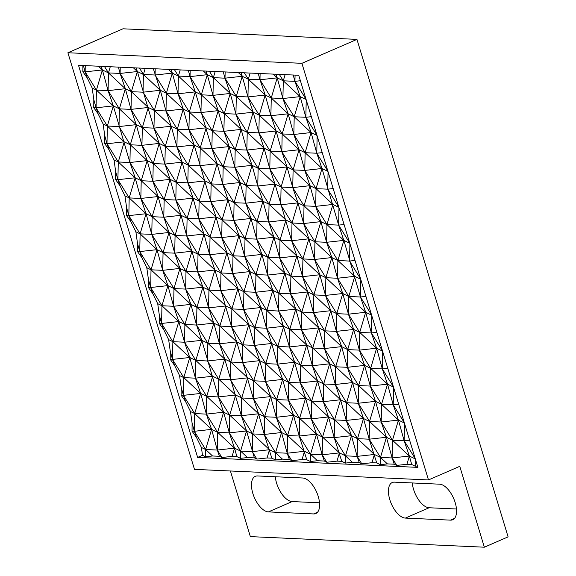 <?xml version="1.0" encoding="UTF-8"?>
<svg xmlns="http://www.w3.org/2000/svg" width="576" height="576" viewBox="0 0 576 576"><rect width="100%" height="100%" fill="white"/><g stroke="black" fill="none" stroke-linecap="round" stroke-linejoin="round"><path stroke-width="0.86" d="M484.344 547.2L508.097 536.868L356.947 39.384L122.954 28.8L67.903 52.747L194.479 469.361L428.479 479.938L459.77 466.33L484.344 547.2L250.351 536.616L230.407 470.981M356.947 39.384L301.903 63.324L67.903 52.747M428.479 479.938L301.903 63.324M293.198 75.017L294.941 81.338L295.07 75.103M306.029 99.252L294.941 81.338L300.406 80.741M417.456 466.013L415.282 466.25L411.703 464.501L406.93 464.285L396.742 465.415L394.258 464.206L387.374 463.889L380.318 464.674L376.733 462.924L371.966 462.708L361.771 463.831L359.294 462.622L352.404 462.312L345.348 463.09L341.77 461.34L336.996 461.124L326.808 462.254L324.324 461.038L317.441 460.728L310.385 461.506L306.799 459.763L302.033 459.547L291.838 460.67L289.361 459.461L282.47 459.151L275.414 459.929L271.836 458.179L267.07 457.963L256.874 459.086L254.39 457.877L247.507 457.567L240.451 458.345L236.866 456.595L232.099 456.379L221.904 457.51L219.427 456.3L212.537 455.983L205.481 456.768L202.493 455.306L201.406 447.458L196.409 437.321L192.046 431.179L192.096 423.122L194.35 431.287L194.717 413.575L190.483 411.516L185.494 401.378L181.123 395.237L181.174 387.18L183.427 395.345L183.794 377.633L179.568 375.566L174.571 365.436L170.201 359.294L170.258 351.23L172.505 359.402L172.872 341.69L168.646 339.624L163.649 329.494L159.286 323.352L159.336 315.288L161.582 323.453L161.95 305.748L157.723 303.682L152.726 293.551L148.363 287.41L148.414 279.346L150.667 287.51L151.034 269.806L146.801 267.739L141.811 257.602L137.441 251.467L137.491 243.403L139.745 251.568L140.112 233.863L135.886 231.797L130.889 221.659L126.518 215.525L126.576 207.461L128.822 215.626L129.19 197.921L124.963 195.854L119.966 185.717L115.603 179.582L115.654 171.518L117.907 179.683L118.274 161.978L114.041 159.912L109.051 149.774L104.681 143.633L104.731 135.576L106.985 143.741L107.352 126.029L103.126 123.97L98.129 113.832L93.758 107.69L93.816 99.634L96.062 107.798L96.43 90.086L92.203 88.027L87.206 77.89L82.843 71.748L82.879 65.506M415.282 466.25L415.426 459.324M415.31 458.95L409.37 456.048L411.703 464.501M415.231 458.683L404.143 440.777L392.486 440.244L392.119 457.956L380.47 457.43L369.18 439.193L369.547 421.481L375.509 401.342L381.204 422.014L392.486 440.244L386.424 437.285L392.119 457.956L396.742 465.415M404.309 422.741L393.221 404.827L381.571 404.302L381.204 422.014L369.547 421.481L358.258 403.25L358.625 385.538L370.282 386.071L381.571 404.302L398.448 420.106L392.486 440.244L409.37 456.048L392.119 457.956L394.258 464.206M380.318 464.674L380.47 457.43L387.374 463.889M273.226 74.117L277.222 77.854L282.917 98.525L271.26 97.992L259.978 79.762L260.107 73.519M258.235 73.44L259.978 79.762L277.222 77.854L271.26 97.992L288.144 113.796L293.839 134.467L299.066 149.738L304.762 170.41L309.982 185.681L315.677 206.352L320.904 221.623L326.599 242.294L331.826 257.573L337.522 278.237L342.749 293.515L348.437 314.179L353.664 329.458L359.359 350.122L364.586 365.4L370.282 386.071L375.509 401.342L358.625 385.538L364.586 365.4L347.702 349.596L353.664 329.458L336.787 313.654L348.437 314.179L359.726 332.417L353.664 329.458L336.42 331.366L336.787 313.654L342.749 293.515L325.865 277.711L331.826 257.573L314.942 241.769L326.599 242.294L337.889 260.532L331.826 257.573L314.575 259.474L314.942 241.769L320.904 221.623L304.02 205.826L309.982 185.681L293.105 169.884L304.762 170.41L316.044 188.647L309.982 185.681L292.738 187.589L293.105 169.884L299.066 149.738L282.182 133.942L293.839 134.467L305.129 152.698L299.066 149.738L281.815 151.646L282.182 133.942L288.144 113.796L270.893 115.704L271.26 97.992L265.198 95.033L270.893 115.704L276.12 130.975L281.815 151.646L287.042 166.925L292.738 187.589L297.965 202.867L303.653 223.531L304.02 205.826L292.738 187.589L281.081 187.063L280.714 204.768L269.057 204.242L262.994 201.283L268.69 221.954L273.917 237.226L279.612 257.897L284.839 273.168L290.527 293.839L295.754 309.11L301.45 329.782L306.677 345.053L312.372 365.724L317.599 381.002L323.294 401.666L328.514 416.945L334.21 437.609L341.77 461.34M279.31 74.39L283.284 80.813L277.222 77.854L275.983 74.239M285.106 74.65L283.284 80.813L300.168 96.617L294.941 81.338L283.284 80.813L282.917 98.525L300.168 96.617L305.863 117.281L311.09 132.559L316.778 153.23L322.006 168.502L338.623 225.115L343.85 240.386L360.461 297L365.688 312.278L371.383 332.942L376.61 348.221L382.306 368.885L387.533 384.163L393.221 404.827L398.448 420.106L404.143 440.777L409.37 456.048L406.93 464.285M338.789 207.086L327.701 189.173L316.044 188.647L322.006 168.502L304.762 170.41L305.129 152.698L311.09 132.559L293.839 134.467L294.206 116.755L288.144 113.796L282.917 98.525L294.206 116.755L300.168 96.617L306.108 99.518M126.518 215.525L128.822 215.626L140.112 233.863L151.769 234.389L156.996 249.667L162.691 270.331L173.974 288.569L185.63 289.094L196.92 307.332L208.577 307.858L208.944 290.146L220.601 290.678L231.883 308.909L243.54 309.434L260.791 307.534L243.907 291.73L255.564 292.255L255.931 274.55L244.642 256.313L232.985 255.787L232.618 273.492L243.907 291.73L243.54 309.434L254.83 327.672L260.791 307.534L266.486 328.198L254.83 327.672L254.462 345.384L265.752 363.614L277.402 364.14L277.769 346.435L266.486 328.198L266.854 310.493L278.51 311.018L295.754 309.11L278.878 293.314L290.527 293.839L290.894 276.127L279.612 257.897L267.955 257.371L267.588 275.076L278.878 293.314L278.51 311.018L289.793 329.256L295.754 309.11L301.817 312.077L318.701 327.874L301.45 329.782L289.793 329.256L289.426 346.961L300.715 365.198L312.372 365.724L312.739 348.019L301.45 329.782L301.817 312.077L313.474 312.602L318.701 327.874L324.396 348.545L329.623 363.816L335.311 384.487L346.601 402.725L346.234 420.43L351.461 435.708L357.156 456.372L345.499 455.846L334.21 437.609L334.577 419.904L323.294 401.666L323.662 383.962L335.311 384.487L340.538 399.758L346.234 420.43L357.523 438.667L363.485 418.522L369.547 421.481L386.424 437.285L369.18 439.193L376.733 462.924M404.395 423.007L398.448 420.106L381.204 422.014L386.424 437.285L380.47 457.43L374.407 454.464L357.156 456.372L361.771 463.831M104.681 143.633L106.985 143.741L118.274 161.978L129.924 162.504L135.151 177.775L140.846 198.446L152.136 216.684L163.793 217.21L175.075 235.44L186.732 235.973L187.099 218.261L198.756 218.786L210.046 237.024L221.702 237.55L238.946 235.649L222.07 219.845L233.726 220.37L234.094 202.666L222.804 184.428L211.147 183.902L210.78 201.607L222.07 219.845L221.702 237.55L232.985 255.787L238.946 235.649L244.642 256.313L245.009 238.608L256.666 239.134L273.917 237.226L257.033 221.422L268.69 221.954L269.057 204.242L257.767 186.005L246.11 185.479L245.743 203.191L257.033 221.422L256.666 239.134L267.955 257.371L273.917 237.226L279.979 240.185L296.856 255.989L279.612 257.897L279.979 240.185L291.636 240.71L296.856 255.989L302.551 276.66L307.778 291.931L313.474 312.602L324.763 330.833L324.396 348.545L335.678 366.775L352.562 382.579L346.601 402.725L363.485 418.522L346.234 420.43L334.577 419.904L340.538 399.758L323.294 401.666L311.638 401.141L317.599 381.002L323.662 383.962L340.538 399.758L346.601 402.725L358.258 403.25L375.509 401.342L381.571 404.302L387.533 384.163L370.649 368.359L364.586 365.4L347.335 367.308L347.702 349.596L336.42 331.366L341.64 346.637L347.335 367.308L352.562 382.579L358.258 403.25L363.485 418.522L369.18 439.193L357.523 438.667L357.156 456.372L359.294 462.622M382.471 350.856L371.383 332.942L359.726 332.417L359.359 350.122L347.702 349.596L341.64 346.637L335.678 366.775L335.311 384.487L352.562 382.579L358.625 385.538L347.335 367.308L335.678 366.775L329.623 363.816L312.739 348.019L306.677 345.053L300.715 365.198L317.599 381.002L300.348 382.903L311.638 401.141L328.514 416.945L322.553 437.083L339.437 452.887L322.186 454.795L326.808 462.254M393.394 386.798L382.306 368.885L370.649 368.359L376.61 348.221L359.359 350.122L370.649 368.359L370.282 386.071L387.533 384.163L393.473 387.065M223.265 71.856L225.007 78.178L213.35 77.652L212.983 95.357L224.273 113.594L223.906 131.306L235.195 149.537L234.828 167.249L246.11 185.479L252.072 165.341L257.767 186.005L258.134 168.3L269.791 168.826L275.018 184.104L291.636 240.71L302.918 258.948L302.551 276.66L313.841 294.89L330.725 310.694L336.42 331.366L324.763 330.833L330.725 310.694L336.787 313.654L325.498 295.416L325.865 277.711L314.575 259.474L319.802 274.752L325.498 295.416L342.749 293.515L348.804 296.474L348.437 314.179L365.688 312.278L359.726 332.417L376.61 348.221L382.55 351.122M360.634 278.971L349.546 261.058L337.889 260.532L337.522 278.237L325.865 277.711L319.802 274.752L313.841 294.89L313.474 312.602L330.725 310.694L325.498 295.416L313.841 294.89L307.778 291.931L290.894 276.127L284.839 273.168L278.878 293.314L272.815 290.347L289.426 346.961L306.677 345.053L289.793 329.256L283.73 326.297L266.854 310.493L260.791 307.534L255.564 292.255L272.815 290.347L267.588 275.076L284.839 273.168L267.955 257.371L261.893 254.405L267.588 275.076L255.931 274.55L249.869 271.591L255.564 292.255L266.854 310.493L272.815 290.347L255.931 274.55L261.893 254.405L256.666 239.134L250.97 218.462L245.743 203.191L262.994 201.283L257.033 221.422L250.97 218.462L234.094 202.666L228.031 199.699L233.726 220.37L238.946 235.649L245.009 238.608L233.726 220.37L250.97 218.462L245.009 238.608L261.893 254.405L244.642 256.313L249.869 271.591L243.907 291.73L237.845 288.77L243.54 309.434L248.767 324.713L254.462 345.384L271.714 343.476L277.402 364.14L282.629 379.418L288.324 400.09L293.551 415.361L299.246 436.032L306.799 459.763M371.549 314.914L360.461 297L348.804 296.474L354.766 276.329L337.522 278.237L348.804 296.474L365.688 312.278L371.628 315.18M188.302 70.272L190.044 76.601L178.387 76.068L178.02 93.78L189.31 112.01L188.942 129.722L200.225 147.96L211.882 148.486L212.249 130.774L223.906 131.306L229.133 146.578L235.195 149.537L241.157 129.398L246.852 150.062L247.219 132.358L258.869 132.883L264.096 148.162L258.134 168.3L246.852 150.062L235.195 149.537L252.072 165.341L258.134 168.3L275.018 184.104L269.057 204.242L285.941 220.046L292.003 223.006L303.653 223.531L308.88 238.81L291.636 240.71L292.003 223.006L297.965 202.867L280.714 204.768L292.003 223.006L308.88 238.81L314.575 259.474L302.918 258.948L308.88 238.81L314.942 241.769L303.653 223.531L320.904 221.623L326.966 224.59L326.599 242.294L343.85 240.386L337.889 260.532L354.766 276.329L360.713 279.238M338.868 207.346L332.928 204.444L315.677 206.352L326.966 224.59L332.928 204.444L316.044 188.647L315.677 206.352L304.02 205.826L297.965 202.867L281.081 187.063L275.018 184.104L257.767 186.005L262.994 201.283L246.11 185.479L240.055 182.52L245.743 203.191L234.094 202.666L240.055 182.52L234.828 167.249L252.072 165.341L246.852 150.062L264.096 148.162L269.791 168.826L281.081 187.063L287.042 166.925L270.158 151.121L269.791 168.826L287.042 166.925L293.105 169.884L281.815 151.646L270.158 151.121L264.096 148.162L247.219 132.358L241.157 129.398L224.273 113.594L235.93 114.12L241.157 129.398L223.906 131.306L218.21 110.635L212.983 95.357L230.234 93.456L235.93 114.12L236.297 96.415L230.234 93.456L224.273 113.594L218.21 110.635L201.326 94.831L195.264 91.872L211.882 148.486L217.109 163.757L222.804 184.428L228.031 199.699L222.07 219.845L216.007 216.886L221.702 237.55L226.93 252.828L232.618 273.492L249.869 271.591L232.985 255.787L226.93 252.828L220.968 272.966L214.906 270.007L231.516 326.621L236.743 341.892L253.361 398.506L258.588 413.777L264.276 434.448L275.566 452.686L282.47 459.151M282.182 133.942L270.893 115.704L259.236 115.178L258.869 132.883L270.158 151.121L276.12 130.975L259.236 115.178L253.181 112.219L258.869 132.883L276.12 130.975L282.182 133.942M409.608 440.172L404.143 440.777L404.503 423.382M398.686 404.23L393.221 404.827L393.588 387.432M387.763 368.28L382.306 368.885L382.666 351.49M376.848 332.338L371.383 332.942L371.743 315.547M365.926 296.395L360.461 297L360.821 279.605M349.711 243.029L338.623 225.115L326.966 224.59L343.85 240.386L349.79 243.288M355.003 260.453L349.546 261.058L349.906 243.662M344.088 224.51L338.623 225.115L338.983 207.72M327.866 171.137L316.778 153.23L305.129 152.698L322.006 168.502L327.953 171.403M333.166 188.568L327.701 189.173L328.061 171.778M316.951 135.194L305.863 117.281L294.206 116.755L311.09 132.559L317.03 135.461M322.243 152.626L316.778 153.23L317.146 135.835M311.321 116.683L305.863 117.281L306.223 99.893M238.262 72.533L242.258 76.27L247.954 96.941L259.236 115.178L265.198 95.033L259.978 79.762L248.321 79.236L250.142 73.073M345.348 463.09L345.499 455.846L352.404 462.312M244.339 72.806L248.321 79.236L247.954 96.941L236.297 96.415L225.007 78.178L225.137 71.942M209.376 71.23L213.35 77.652L215.179 71.489M336.996 461.124L339.437 452.887L345.499 455.846L351.461 435.708L334.577 419.904L328.514 416.945L311.27 418.846L322.553 437.083L322.186 454.795L324.324 461.038M371.966 462.708L374.407 454.464L357.523 438.667L351.461 435.708L334.21 437.609L322.553 437.083L316.498 434.124L322.186 454.795L310.536 454.262L317.441 460.728M310.385 461.506L310.536 454.262L299.246 436.032L299.614 418.32L288.324 400.09L276.667 399.557L282.629 379.418L265.752 363.614L271.714 343.476L277.769 346.435L289.426 346.961L294.653 362.239L300.715 365.198L300.348 382.903L305.575 398.182L311.638 401.141L311.27 418.846L299.614 418.32L293.551 415.361L287.59 435.499L304.474 451.303L287.222 453.211L291.838 460.67M323.662 383.962L312.372 365.724L329.623 363.816L323.662 383.962M301.817 312.077L290.527 293.839L307.778 291.931L301.817 312.077M279.979 240.185L268.69 221.954L285.941 220.046L279.979 240.185M241.02 72.655L242.258 76.27L236.297 96.415L253.181 112.219L247.219 132.358L235.93 114.12L253.181 112.219L247.954 96.941L265.198 95.033L248.321 79.236L242.258 76.27L225.007 78.178L230.234 93.456L213.35 77.652L207.288 74.693L212.983 95.357L201.326 94.831L190.044 76.601L190.174 70.358M174.413 69.646L178.387 76.068L180.209 69.905M302.033 459.547L304.474 451.303L310.536 454.262L316.498 434.124L311.27 418.846L305.575 398.182L288.691 382.378L282.629 379.418L265.385 381.326L276.667 399.557L293.551 415.361L276.3 417.269L287.59 435.499L287.222 453.211L289.361 459.461M93.758 107.69L96.062 107.798L107.352 126.029L119.009 126.562L130.291 144.792L141.948 145.325L153.238 163.555L164.894 164.081L170.122 179.359L175.817 200.03L181.037 215.302L186.732 235.973L191.959 251.244L197.654 271.915L202.882 287.186L208.577 307.858L213.804 323.129L219.492 343.8L219.859 326.095L225.821 305.95L231.883 308.909L231.516 326.621L242.806 344.851L248.767 324.713L254.83 327.672L271.714 343.476L266.486 328.198L283.73 326.297L277.769 346.435L294.653 362.239L277.402 364.14L288.691 382.378L288.324 400.09L305.575 398.182L299.614 418.32L316.498 434.124L299.246 436.032L287.59 435.499L281.527 432.54L287.222 453.211L275.566 452.686L275.414 459.929M148.363 287.41L150.667 287.51L161.95 305.748L173.606 306.274L178.834 321.552L184.529 342.216L195.818 360.454L207.475 360.979L218.758 379.217L230.414 379.742L230.782 362.038L242.438 362.563L253.728 380.801L253.361 398.506L264.643 416.743L270.605 396.598L276.667 399.557L276.3 417.269L281.527 432.54L264.276 434.448L271.836 458.179M98.395 66.211L102.391 69.948L108.086 90.619L125.338 88.711L131.033 109.375L136.253 124.654L141.948 145.325L147.175 160.596L152.87 181.267L158.098 196.538L163.793 217.21L169.013 232.481L174.708 253.152L179.935 268.423L185.63 289.094L190.858 304.373L196.553 325.037L207.842 343.274L224.719 359.071L230.782 362.038L219.492 343.8L224.719 359.071L241.337 415.685L241.704 397.98L247.666 377.834L253.728 380.801L259.69 360.655L265.752 363.614L265.385 381.326L270.605 396.598L276.3 417.269L264.643 416.743L258.588 413.777L252.626 433.922L246.564 430.963L254.39 457.877M104.479 66.485L108.454 72.907L108.086 90.619L119.376 108.85L113.314 105.89L129.924 162.504L130.291 144.792L147.175 160.596L153.238 163.555L152.87 181.267L164.16 199.498L181.037 215.302L187.099 218.261L175.817 200.03L176.184 182.318L182.138 162.18L187.834 182.844L199.123 201.082L205.085 180.943L211.147 183.902L217.109 163.757L200.225 147.96L199.858 165.665L211.147 183.902L228.031 199.699L210.78 201.607L216.007 216.886L210.046 237.024L203.983 234.065L209.678 254.729L214.906 270.007L208.944 290.146L202.882 287.186L185.998 271.39L185.63 289.094L202.882 287.186L196.92 307.332L196.553 325.037L184.896 324.511L184.529 342.216L172.872 341.69L161.582 323.453L159.286 323.352M118.368 67.111L120.11 73.433L131.4 91.67L131.033 109.375L142.315 127.613L153.972 128.138L159.199 143.417L164.894 164.081L165.262 146.376L176.918 146.902L188.201 165.139L199.858 165.665L217.109 163.757L223.171 166.716L211.882 148.486L229.133 146.578L234.828 167.249L223.171 166.716L229.133 146.578L212.249 130.774L206.186 127.814L200.225 147.96L194.162 144.994L210.78 201.607L199.123 201.082L193.061 198.122L198.756 218.786L203.983 234.065L198.022 254.203L191.959 251.244L175.075 235.44L174.708 253.152L163.058 252.626L162.691 270.331L151.034 269.806L139.745 251.568L137.441 251.467M222.804 184.428L223.171 166.716L240.055 182.52L222.804 184.428M203.299 70.949L207.288 74.693L201.326 94.831L200.959 112.543L218.21 110.635L212.249 130.774L200.959 112.543L189.31 112.01L206.186 127.814L188.942 129.722L194.162 144.994L188.201 165.139L182.138 162.18L165.262 146.376L159.199 143.417L142.315 127.613L141.948 145.325L159.199 143.417L153.238 163.555L170.122 179.359L152.87 181.267L141.214 180.734L140.846 198.446L129.19 197.921L117.907 179.683L115.603 179.582M133.366 67.788L137.354 71.532L153.972 128.138L154.339 110.434L165.996 110.959L177.286 129.197L183.247 109.051L189.31 112.01L195.264 91.872L178.387 76.068L172.325 73.109L178.02 93.78L195.264 91.872L190.044 76.601L207.288 74.693L206.057 71.078M256.874 459.086L252.259 451.627L252.626 433.922L264.276 434.448L264.643 416.743L281.527 432.54L275.566 452.686L269.503 449.726L252.626 433.922L241.337 415.685L229.68 415.159L229.313 432.864L240.602 451.102L247.507 457.567M267.07 457.963L269.503 449.726L252.259 451.627L240.602 451.102L240.451 458.345M83.398 65.527L85.14 71.856L96.43 90.086L108.086 90.619L113.314 105.89L107.352 126.029L124.229 141.833L118.274 161.978L135.151 177.775L141.214 180.734L147.175 160.596L129.924 162.504L141.214 180.734L158.098 196.538L140.846 198.446L146.074 213.718L151.769 234.389L163.058 252.626L179.935 268.423L162.691 270.331L167.911 285.61L173.606 306.274L173.974 288.569L190.858 304.373L196.92 307.332L213.804 323.129L196.553 325.037L201.78 340.315L218.39 396.922L223.618 412.2L229.313 432.864L246.564 430.963L240.602 451.102L234.54 448.142L236.866 456.595M170.201 359.294L172.505 359.402L183.794 377.633L195.451 378.158L200.678 393.437L206.366 414.108L211.594 429.379L217.289 450.05L221.904 457.51M119.966 185.717L117.907 179.683L135.151 177.775L129.19 197.921L146.074 213.718L140.112 233.863L156.996 249.667L151.034 269.806L167.911 285.61L161.95 305.748L178.834 321.552L184.896 324.511L190.858 304.373L173.606 306.274L184.896 324.511L201.78 340.315L184.529 342.216L189.756 357.494L195.451 378.158L206.734 396.396L206.366 414.108L217.656 432.338L234.54 448.142L229.313 432.864L217.656 432.338L217.289 450.05L219.427 456.3M232.099 456.379L234.54 448.142L217.289 450.05L205.632 449.525L212.537 455.983M82.843 71.748L85.14 71.856L85.27 65.614M98.129 113.832L96.062 107.798L113.314 105.89L96.43 90.086L102.391 69.948L85.14 71.856L87.206 77.89M93.816 99.634L92.203 88.027M104.731 135.576L103.126 123.97M120.24 67.198L120.11 73.433L137.354 71.532L131.4 91.67L125.338 88.711L119.376 108.85L131.033 109.375L148.277 107.474L154.339 110.434L143.05 92.196L131.4 91.67L148.277 107.474L142.315 127.613L136.253 124.654L119.009 126.562L119.376 108.85L136.253 124.654L130.291 144.792L124.229 141.833L106.985 143.741L109.051 149.774M115.654 171.518L114.041 159.912M126.576 207.461L124.963 195.854M152.726 293.551L150.667 287.51L167.911 285.61L173.974 288.569L179.935 268.423L185.998 271.39L191.959 251.244L174.708 253.152L185.998 271.39L197.654 271.915L214.906 270.007L198.022 254.203L209.678 254.729L226.93 252.828L210.046 237.024L209.678 254.729L220.968 272.966L237.845 288.77L231.883 308.909L248.767 324.713L231.516 326.621L219.859 326.095L208.577 307.858L225.821 305.95L208.944 290.146L197.654 271.915L198.022 254.203L186.732 235.973L203.983 234.065L187.099 218.261L193.061 198.122L175.817 200.03L164.16 199.498L158.098 196.538L152.136 216.684L169.013 232.481L151.769 234.389L152.136 216.684L146.074 213.718L128.822 215.626L130.889 221.659M137.491 243.403L135.886 231.797M153.331 68.695L160.301 90.288L143.05 92.196L143.417 74.491L160.301 90.288L154.339 110.434L171.223 126.238L153.972 128.138L165.262 146.376L171.223 126.238L176.918 146.902L182.138 162.18L164.894 164.081L176.184 182.318L193.061 198.122L187.834 182.844L205.085 180.943L188.201 165.139L187.834 182.844L176.184 182.318L170.122 179.359L164.16 199.498L163.793 217.21L181.037 215.302L175.075 235.44L169.013 232.481L163.058 252.626L156.996 249.667L139.745 251.568L141.811 257.602M148.414 279.346L146.801 267.739M159.336 315.288L157.723 303.682M174.571 365.436L172.505 359.402L189.756 357.494L172.872 341.69L178.834 321.552L161.582 323.453L163.649 329.494M170.258 351.23L168.646 339.624M181.174 387.18L179.568 375.566M185.494 401.378L183.427 395.345L200.678 393.437L194.717 413.575L211.594 429.379L217.656 432.338L223.618 412.2L229.68 415.159L218.39 396.922L235.642 395.021L218.758 379.217L224.719 359.071L207.475 360.979L207.842 343.274L213.804 323.129L219.859 326.095L236.743 341.892L242.806 344.851L242.438 362.563L259.69 360.655L254.462 345.384L242.806 344.851L259.69 360.655L265.385 381.326L253.728 380.801L270.605 396.598L253.361 398.506L241.704 397.98L230.414 379.742L247.666 377.834L230.782 362.038L236.743 341.892L219.492 343.8L207.842 343.274L201.78 340.315L195.818 360.454L189.756 357.494L183.794 377.633L200.678 393.437L206.734 396.396L212.695 376.258L195.451 378.158L195.818 360.454L212.695 376.258L218.758 379.217L218.39 396.922L206.734 396.396L223.618 412.2L206.366 414.108L194.717 413.575L183.427 395.345L181.123 395.237M192.096 423.122L190.483 411.516M205.481 456.768L205.632 449.525L194.35 431.287L192.046 431.179M201.406 447.458L205.632 449.525L211.594 429.379L194.35 431.287L196.409 437.321M101.153 66.334L102.391 69.948L108.454 72.907L125.338 88.711L120.11 73.433L108.454 72.907L110.275 66.744M155.203 68.774L155.074 75.017L143.417 74.491L137.354 71.532L136.123 67.918M145.246 68.328L143.417 74.491L139.442 68.062M229.68 415.159L235.642 395.021L241.704 397.98L258.588 413.777L241.337 415.685L246.564 430.963L229.68 415.159M168.329 69.372L172.325 73.109L155.074 75.017L166.363 93.254L172.325 73.109L171.086 69.494M220.968 272.966L220.601 290.678L237.845 288.77L232.618 273.492L220.968 272.966M199.123 201.082L198.756 218.786L216.007 216.886L199.123 201.082M165.996 110.959L171.223 126.238L177.286 129.197L176.918 146.902L194.162 144.994L177.286 129.197L188.942 129.722L183.247 109.051L166.363 93.254L160.301 90.288L165.996 110.959L183.247 109.051L178.02 93.78L166.363 93.254L165.996 110.959M288.691 382.378L294.653 362.239L300.348 382.903L288.691 382.378M290.894 276.127L296.856 255.989L302.918 258.948L319.802 274.752L302.551 276.66L290.894 276.127M312.739 348.019L318.701 327.874L324.763 330.833L341.64 346.637L324.396 348.545L312.739 348.019M268.402 511.898L313.596 513.936A19.181 9.331 66.5 0 0 315.785 513.554A19.181 9.331 66.5 0 0 317.527 494.323A19.181 9.331 66.5 0 0 302.674 477.994L257.486 475.949A19.181 9.331 -113.5 0 0 255.29 476.338A19.181 9.331 -113.5 0 0 253.555 495.569A19.181 9.331 -113.5 0 0 268.402 511.898L292.154 501.566L319.514 502.798M275.314 476.755A19.181 9.331 -113.5 0 0 292.154 501.566M417.874 467.374L298.742 75.269L78.509 65.311L197.64 457.416L417.874 467.374M412.272 482.954A19.181 9.331 -113.5 0 0 429.113 507.758L456.473 508.997M439.632 484.186A19.181 9.331 66.5 0 1 454.478 500.515A19.181 9.331 66.5 0 1 452.743 519.746A19.181 9.331 66.5 0 1 450.554 520.135L405.36 518.09A19.181 9.331 -113.5 0 1 390.514 501.761A19.181 9.331 -113.5 0 1 392.249 482.53A19.181 9.331 -113.5 0 1 394.438 482.148L439.632 484.186M202.493 455.306L197.64 457.416M317.563 512.215L313.596 513.936M454.514 518.407L450.554 520.135M429.113 507.758L405.36 518.09"/></g></svg>
